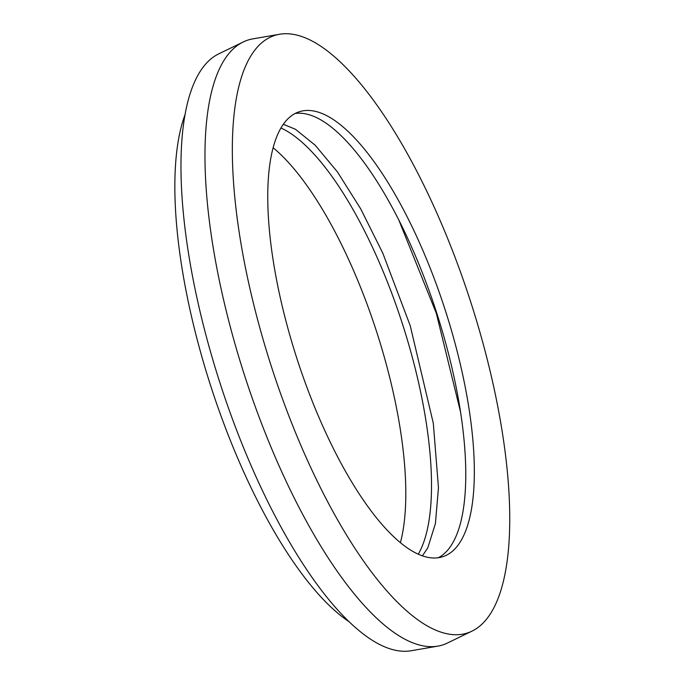 <?xml version="1.0" encoding="UTF-8"?>
<svg xmlns="http://www.w3.org/2000/svg" width="685" height="685" viewBox="0 0 685 685"><rect width="100%" height="100%" fill="white"/><g stroke="black" fill="none" stroke-linecap="round" stroke-linejoin="round"><path stroke-width="1.03" d="M295.226 113.47A233.765 78.03 -107.9 0 1 321.539 120.286A233.765 78.03 -107.9 0 1 446.688 346.798A233.765 78.03 -107.9 0 1 438.306 557.744M411.993 550.928A233.765 78.03 -107.9 0 1 285.157 317.977A233.765 78.03 -107.9 0 1 299.388 111.723A233.765 78.03 -107.9 0 1 330.101 117.529A233.765 78.03 -107.9 0 1 456.938 350.48A233.765 78.03 -107.9 0 1 442.707 556.734A233.765 78.03 -107.9 0 1 411.993 550.928M281.021 128.052A233.765 78.03 -107.9 0 1 287.298 131.315A233.765 78.03 -107.9 0 1 404.878 331.583A233.765 78.03 -107.9 0 1 418.261 554.191M316.059 43.241A313.91 104.788 -107.9 0 1 484.535 348.965A313.91 104.788 -107.9 0 1 471.879 631.176A313.91 104.788 -107.9 0 1 426.027 625.217A313.91 104.788 -107.9 0 1 253.921 305.339A313.91 104.788 -107.9 0 1 279.634 34.25A313.91 104.788 -107.9 0 1 316.059 43.241M471.879 631.176L447.416 643.052A317.729 106.055 -107.9 0 1 437.886 646.126A317.729 106.055 -107.9 0 1 401.016 637.033A317.729 106.055 -107.9 0 1 230.494 327.584A317.729 106.055 -107.9 0 1 243.303 41.948A317.729 106.055 -107.9 0 1 252.833 38.874L279.634 34.25M437.886 646.126L411.094 650.75A313.91 104.788 -107.9 0 1 374.661 641.759A313.91 104.788 -107.9 0 1 206.185 336.035A313.91 104.788 -107.9 0 1 218.849 53.824L243.303 41.948M273.212 147.806A233.765 78.03 -107.9 0 1 376.827 332.362A233.765 78.03 -107.9 0 1 400.391 542.708M348.742 621.483A289.104 96.508 -107.9 0 1 210.697 385.869A289.104 96.508 -107.9 0 1 185.292 113.984M422.388 555.835L427.748 547.966L435.412 523.597L438.46 487.754L433.322 423.339L410.238 325.735L382.838 253.244L360.704 208.848L337.388 171.858L315.28 145.323L295.475 129.285L283.41 124.31M460.423 411.488L436.294 313.216L398.533 219.337"/></g></svg>
